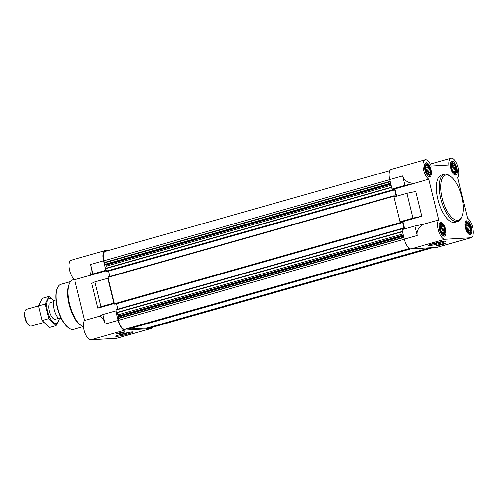 <?xml version="1.0" encoding="UTF-8"?>
<svg xmlns="http://www.w3.org/2000/svg" width="498" height="498" viewBox="0 0 498 498"><rect width="100%" height="100%" fill="white"/><g stroke="black" fill="none" stroke-linecap="round" stroke-linejoin="round"><path stroke-width="0.75" d="M442.647 233.525L442.423 233.307A4.899 2.017 74.2 0 1 441.875 232.616A4.899 2.017 74.2 0 1 441.458 231.919L441.265 231.533A4.899 2.017 74.2 0 1 440.568 229.597L440.456 229.142A4.899 2.017 74.2 0 1 440.207 227.181L440.481 225.096L441.371 224.38L441.826 225.059L442.585 224.971L442.946 226.142L443.793 226.708L444.982 231.576L444.453 232.317L444.639 233.406L443.88 233.494L443.749 234.122L442.647 233.525A4.899 2.017 74.2 0 0 443.618 233.992M440.475 225.326A4.899 2.017 74.2 0 0 440.207 226.746A4.899 2.017 74.2 0 0 440.207 226.789M441.309 224.517A4.899 2.017 74.2 0 0 440.593 225.09M442.473 224.978A4.899 2.017 74.2 0 0 441.502 224.505M443.662 226.584A4.899 2.017 74.2 0 0 442.697 225.196M444.558 228.906A4.899 2.017 74.2 0 0 443.855 226.97M444.913 231.315A4.899 2.017 74.2 0 0 444.664 229.354M444.646 233.176A4.899 2.017 74.2 0 0 444.913 231.713M443.811 233.985A4.899 2.017 74.2 0 0 444.527 233.413M440.17 229.391A5.708 2.353 74.2 0 0 444.857 234.091A5.708 2.353 74.2 0 0 444.82 228.607A5.708 2.353 74.2 0 0 441.975 223.926A5.708 2.353 74.2 0 0 440.17 229.391M428.131 173.958L427.906 173.746A4.899 2.017 74.2 0 1 427.359 173.055A4.899 2.017 74.2 0 1 426.942 172.358L426.749 171.972A4.899 2.017 74.2 0 1 426.045 170.036L425.933 169.581A4.899 2.017 74.2 0 1 425.684 167.621L425.958 165.535L426.854 164.819L427.303 165.498L428.068 165.411L428.429 166.581L429.27 167.147L430.459 172.015L429.93 172.75L430.123 173.846L429.363 173.933L429.226 174.555L428.131 173.958A4.899 2.017 74.2 0 0 429.095 174.431M425.958 165.766A4.899 2.017 74.2 0 0 425.69 167.179A4.899 2.017 74.2 0 0 425.69 167.222M426.786 164.956A4.899 2.017 74.2 0 0 426.07 165.529M427.956 165.417A4.899 2.017 74.2 0 0 426.985 164.944M429.145 167.023A4.899 2.017 74.2 0 0 428.18 165.635M430.035 169.339A4.899 2.017 74.2 0 0 429.338 167.409M430.397 171.754A4.899 2.017 74.2 0 0 430.148 169.793M430.123 173.615A4.899 2.017 74.2 0 0 430.39 172.152M429.295 174.418A4.899 2.017 74.2 0 0 430.011 173.852M425.647 169.83A5.708 2.353 74.2 0 0 430.34 174.53A5.708 2.353 74.2 0 0 430.303 169.046A5.708 2.353 74.2 0 0 427.452 164.359A5.708 2.353 74.2 0 0 425.647 169.83M453.902 172.439L453.678 172.227A4.899 2.017 74.2 0 1 453.13 171.536A4.899 2.017 74.2 0 1 452.713 170.833L452.52 170.447A4.899 2.017 74.2 0 1 451.823 168.517L451.711 168.063A4.899 2.017 74.2 0 1 451.462 166.102L451.736 164.016L452.632 163.3L453.08 163.979L453.84 163.892L454.201 165.056L455.048 165.629L456.236 170.497L455.707 171.231L455.9 172.32L455.135 172.414L455.004 173.036L453.902 172.439A4.899 2.017 74.2 0 0 454.873 172.912M451.736 164.24A4.899 2.017 74.2 0 0 451.468 165.66A4.899 2.017 74.2 0 0 451.462 165.703M452.564 163.437A4.899 2.017 74.2 0 0 451.848 164.01M453.728 163.898A4.899 2.017 74.2 0 0 452.757 163.425M454.917 165.504A4.899 2.017 74.2 0 0 453.952 164.11M455.813 167.82A4.899 2.017 74.2 0 0 455.11 165.89M456.168 170.235A4.899 2.017 74.2 0 0 455.919 168.274M455.9 172.096A4.899 2.017 74.2 0 0 456.168 170.633M455.066 172.899A4.899 2.017 74.2 0 0 455.782 172.327M451.425 168.312A5.708 2.353 74.2 0 0 456.118 173.011A5.708 2.353 74.2 0 0 456.075 167.527A5.708 2.353 74.2 0 0 453.23 162.84A5.708 2.353 74.2 0 0 451.425 168.312M453.678 172.227L453.037 171.393M427.906 173.746L427.259 172.912M442.423 233.307L441.782 232.473L444.982 231.576M468.425 232L468.201 231.788A4.899 2.017 74.2 0 1 467.653 231.097A4.899 2.017 74.2 0 1 467.236 230.4L467.043 230.014A4.899 2.017 74.2 0 1 466.34 228.078L466.228 227.623A4.899 2.017 74.2 0 1 465.979 225.662L466.253 223.577L467.149 222.861L467.597 223.54L468.363 223.453L468.724 224.623L469.564 225.189L470.753 230.057L470.224 230.792L470.417 231.887L469.658 231.975L469.521 232.597L468.425 232A4.899 2.017 74.2 0 0 469.39 232.473M466.253 223.807A4.899 2.017 74.2 0 0 465.985 225.221A4.899 2.017 74.2 0 0 465.985 225.264M467.08 222.998A4.899 2.017 74.2 0 0 466.365 223.571M468.251 223.459A4.899 2.017 74.2 0 0 467.28 222.986M469.44 225.065A4.899 2.017 74.2 0 0 468.475 223.677M470.33 227.381A4.899 2.017 74.2 0 0 469.633 225.451M470.691 229.796A4.899 2.017 74.2 0 0 470.442 227.835M470.417 231.657A4.899 2.017 74.2 0 0 470.691 230.194M469.589 232.46A4.899 2.017 74.2 0 0 470.305 231.894M465.941 227.872A5.708 2.353 74.2 0 0 470.635 232.572A5.708 2.353 74.2 0 0 470.598 227.088A5.708 2.353 74.2 0 0 467.747 222.401A5.708 2.353 74.2 0 0 465.941 227.872M468.201 231.788L467.554 230.954L470.753 230.057M471.158 237.683A10.346 4.258 -105.8 0 1 470.778 237.745L445 239.264A10.346 4.258 -105.8 0 1 438.719 231.24A10.346 4.258 -105.8 0 1 438.782 219.929L428.853 179.187A10.346 4.258 -105.8 0 1 423.431 168.654A10.346 4.258 -105.8 0 1 425.217 159.74A10.346 4.258 -105.8 0 1 431.28 166.021L448.91 164.981A10.346 4.258 -105.8 0 1 450.995 158.221A10.346 4.258 -105.8 0 1 457.513 165.734A10.346 4.258 -105.8 0 1 457.594 177.493L467.522 218.23A10.346 4.258 -105.8 0 1 472.951 228.769A10.346 4.258 -105.8 0 1 471.158 237.683L437.176 247.325A10.346 4.258 -105.8 0 1 436.796 247.388L411.018 248.913A10.346 4.258 -105.8 0 1 404.245 239.152L401.93 229.665L414.815 226.005L423.655 224.218C418.519 227.163 416.347 230.916 417.131 235.492L414.815 226.005M392.038 189.078L404.924 185.418L402.608 175.931L389.722 179.591L392.038 189.078L394.889 188.91L396.669 196.218M389.722 179.591A10.346 4.258 -105.8 0 1 391.235 169.382L425.217 159.74M404.924 185.418L413.72 183.482C407.731 182.891 404.027 180.376 402.608 175.931M428.853 179.187L413.72 183.482M413.738 183.557L394.889 188.91M400 221.759L412.892 218.099L421.706 216.238L415.668 191.462L406.847 193.324L393.962 196.984L400 221.759L402.851 221.591L404.637 228.893M421.706 216.238L402.851 221.591M438.782 219.929L423.655 224.218M433.216 247.599L150.757 327.765A9.524 3.922 -105.8 0 1 150.402 327.827L149.661 327.871L149.307 327.379M147.053 328.014L128.011 329.147L127.606 328.674M125.372 329.303L409.736 248.595L124.631 329.346A9.524 3.922 -105.8 0 1 118.387 320.357L117.976 318.272L118.617 316.94L118.468 315.937A1.631 0.672 -105.8 0 0 117.995 314.829L115.735 310.889L102.849 314.549L99.749 316.149C102.146 316.952 103.951 319.579 105.159 324.036L102.849 314.549M152.351 327.317A10.346 4.258 -105.8 0 1 150.981 328.555A10.346 4.258 -105.8 0 1 150.595 328.618L124.824 330.137A10.346 4.258 -105.8 0 1 118.045 320.376L115.735 310.889M100.92 306.644L114.148 302.965L108.11 278.189L94.881 281.868L91.763 283.393L97.807 308.169L100.92 306.644L94.881 281.868M113.805 302.983L107.767 278.208M106.311 270.812L89.839 275.487L92.952 273.962L90.642 264.475C91.626 269.038 91.352 272.68 89.821 275.406L74.688 279.702A10.346 4.258 -105.8 0 1 69.266 269.169A10.346 4.258 -105.8 0 1 71.052 260.255L105.041 250.612A10.346 4.258 -105.8 0 1 105.42 250.544L109 250.332M92.952 273.962L105.844 270.302L103.528 260.815A10.346 4.258 -105.8 0 1 105.041 250.612M99.749 316.149L84.623 320.444L74.688 279.702M114.279 303.494L97.807 308.169M150.981 328.555L116.999 338.198A10.346 4.258 -105.8 0 1 116.613 338.26L90.835 339.779A10.346 4.258 -105.8 0 1 84.554 331.761A10.346 4.258 -105.8 0 1 84.623 320.444M116.781 334.046A4.357 0.361 166.3 0 0 121.574 333.087A4.357 0.361 166.3 0 0 124.83 331.929A4.357 0.361 166.3 0 0 124.419 331.88A4.357 0.361 166.3 0 0 119.62 332.838A4.357 0.361 166.3 0 0 116.364 333.996A4.357 0.361 166.3 0 0 116.781 334.046M132.468 331.892A9.07 0.747 -13.7 0 1 133.283 331.948A9.07 0.747 -13.7 0 1 124.693 334.874A9.07 0.747 -13.7 0 1 115.717 336.231A9.07 0.747 -13.7 0 1 122.838 333.797A9.07 0.747 -13.7 0 1 132.468 331.892M105.844 270.302L106.18 270.283L105.757 268.31L106.142 266.212A1.631 0.672 -105.8 0 0 106.074 265.079L104.468 262.869L103.87 260.796A9.524 3.922 -105.8 0 1 105.259 251.397L389.859 170.621M116.078 310.87L115.966 309.644L402.129 228.426L402.826 229.074L404.077 228.999L402.677 222.562L116.482 303.786L117.783 309.127M114.963 304.141L114.148 302.965M108.11 278.189L107.979 276.969L394.192 195.739L394.858 196.393L396.109 196.318L394.709 189.881L108.514 271.111L109.815 276.446M106.995 271.46L106.18 270.283M115.947 309.65L402.141 228.42L402.253 229.572M400.342 221.735L400.822 222.936L401.151 222.226L402.39 222.152L402.677 222.562M107.979 276.969L394.173 195.745L394.285 196.891M392.38 189.059L392.854 190.261L393.183 189.545L394.422 189.47L394.709 189.881M437.2 245.651A4.357 0.361 166.3 0 0 441.994 244.692A4.357 0.361 166.3 0 0 445.249 243.534A4.357 0.361 166.3 0 0 440.929 244.213A4.357 0.361 166.3 0 0 436.783 245.595A4.357 0.361 166.3 0 0 437.2 245.651M445.05 241.125A9.07 0.747 -13.7 0 1 445.866 241.181A9.07 0.747 -13.7 0 1 437.275 244.107A9.07 0.747 -13.7 0 1 428.305 245.458A9.07 0.747 -13.7 0 1 435.42 243.03A9.07 0.747 -13.7 0 1 445.05 241.125M457.743 221.461L454.879 222.276A24.495 10.078 -105.8 0 1 437.923 199.312A24.495 10.078 -105.8 0 1 441.502 175.14L444.365 174.331A24.495 10.078 74.2 0 0 440.786 198.503A24.495 10.078 74.2 0 0 457.743 221.461A24.495 10.078 74.2 0 0 461.397 217.682L461.895 216.53A23.406 9.63 74.2 0 0 461.273 194.998A23.406 9.63 74.2 0 0 450.491 176.342A23.406 9.63 74.2 0 0 442.199 198.204A23.406 9.63 74.2 0 0 452.091 217.732A23.406 9.63 74.2 0 0 461.895 216.53M439.547 229.429A7.184 2.957 74.2 0 0 444.521 236.164A7.184 2.957 74.2 0 0 445.405 228.445A7.184 2.957 74.2 0 0 440.599 222.338A7.184 2.957 74.2 0 0 439.547 229.429M425.031 169.868A7.184 2.957 74.2 0 0 430.004 176.603A7.184 2.957 74.2 0 0 430.888 168.878A7.184 2.957 74.2 0 0 426.076 162.778A7.184 2.957 74.2 0 0 425.031 169.868M450.808 168.349A7.184 2.957 74.2 0 0 455.776 175.084A7.184 2.957 74.2 0 0 456.66 167.359A7.184 2.957 74.2 0 0 451.854 161.252A7.184 2.957 74.2 0 0 450.808 168.349M465.325 227.91A7.184 2.957 74.2 0 0 470.299 234.645A7.184 2.957 74.2 0 0 471.183 226.92A7.184 2.957 74.2 0 0 466.371 220.819A7.184 2.957 74.2 0 0 465.325 227.91M412.892 218.099L406.847 193.324M468.855 234.297A6.53 2.689 74.2 0 0 469.259 234.259A6.53 2.689 74.2 0 0 470.106 233.512L470.635 232.572M467.747 222.401L466.807 221.878A6.53 2.689 74.2 0 0 465.692 221.691A6.53 2.689 74.2 0 0 465.325 221.871M443.077 235.815A6.53 2.689 74.2 0 0 443.488 235.778A6.53 2.689 74.2 0 0 444.334 235.031L444.857 234.091M441.975 223.926L441.029 223.403A6.53 2.689 74.2 0 0 439.921 223.21A6.53 2.689 74.2 0 0 439.547 223.39M428.56 176.255A6.53 2.689 74.2 0 0 428.965 176.217A6.53 2.689 74.2 0 0 429.811 175.47L430.34 174.53M427.452 164.359L426.512 163.836A6.53 2.689 74.2 0 0 425.398 163.649A6.53 2.689 74.2 0 0 425.031 163.83M454.332 174.736A6.53 2.689 74.2 0 0 454.742 174.698A6.53 2.689 74.2 0 0 455.589 173.951L456.118 173.011M453.23 162.84L452.284 162.317A6.53 2.689 74.2 0 0 451.176 162.13A6.53 2.689 74.2 0 0 450.808 162.311M466.253 223.702L466.62 223.596M466.221 223.932L467.597 223.54M466.19 224.069L468.363 223.453M465.923 225.413L468.724 224.623M466.01 226.198L469.564 225.189M466.209 227.536L469.689 226.546M466.526 228.719L470.442 227.605M466.925 229.752L470.237 228.806M467.921 231.446L470.224 230.792M468.911 232.186L469.658 231.975M440.481 225.221L440.848 225.121M440.444 225.451L441.826 225.059M440.413 225.588L442.585 224.971M440.145 226.932L442.946 226.142M440.232 227.717L443.793 226.708M440.437 229.055L443.911 228.072M440.755 230.238L444.67 229.124M441.147 231.271L444.465 230.331M442.149 232.971L444.453 232.317M443.133 233.705L443.88 233.494M425.958 165.66L426.325 165.554M425.927 165.89L427.303 165.498M425.896 166.027L428.068 165.411M425.628 167.372L428.429 166.581M425.715 168.156L429.27 167.147M425.915 169.494L429.394 168.505M426.232 170.677L430.148 169.563M426.624 171.71L429.942 170.764M427.272 172.918L430.459 172.015M427.626 173.404L429.93 172.75M428.616 174.144L429.363 173.933M451.736 164.141L452.103 164.035M451.698 164.371L453.08 163.979M451.667 164.508L453.84 163.892M451.4 165.853L454.201 165.056M451.487 166.637L455.048 165.629M451.692 167.975L455.166 166.986M452.01 169.152L455.925 168.044M452.402 170.185L455.72 169.245M453.043 171.399L456.236 170.497M453.404 171.885L455.707 171.231M454.388 172.625L455.135 172.414M70.455 281.582L60.905 284.296A23.406 9.63 74.2 0 0 57.407 287.906L57.158 288.479A22.864 9.406 74.2 0 0 57.239 307.515A22.864 9.406 74.2 0 0 68.301 327.734L68.811 328.095A23.406 9.63 74.2 0 0 73.685 329.334L83.234 326.62M57.407 287.906A23.406 9.63 74.2 0 0 57.488 307.391A23.406 9.63 74.2 0 0 68.811 328.095M74.239 279.378L73.019 279.727A24.495 10.078 74.2 0 0 69.359 283.505L68.861 284.657A23.406 9.63 74.2 0 0 68.942 304.141A23.406 9.63 74.2 0 0 80.271 324.839L81.292 325.561A24.495 10.078 74.2 0 0 83.502 326.719M69.359 283.505A24.495 10.078 74.2 0 0 69.44 303.898A24.495 10.078 74.2 0 0 81.292 325.561M130.7 332.104A8.136 0.672 -13.7 0 1 118.088 335.179M124.705 331.88A4.258 0.355 -13.7 0 1 120.653 333.199A4.258 0.355 -13.7 0 1 116.457 333.89M122.956 332.178L117.933 333.479L122.956 332.178M443.282 241.337A8.136 0.672 -13.7 0 1 430.67 244.406M438.607 245.141L443.625 243.802L438.607 245.141M436.877 245.495A4.258 0.355 166.3 0 0 437.256 245.52A4.258 0.355 166.3 0 0 441.782 244.624A4.258 0.355 166.3 0 0 445.125 243.485M450.491 176.342L449.464 175.626A24.495 10.078 74.2 0 0 444.365 174.331M55.969 299.908L54.114 300.431A10.888 4.482 74.2 0 0 54.139 309.519A10.888 4.482 74.2 0 0 58.484 318.353L60.818 317.693M58.484 318.353L61.067 318.203M38.576 305.909L26.655 309.295A8.709 3.586 74.2 0 0 25.354 310.64L24.9 311.698A7.707 3.175 74.2 0 0 24.925 318.11A7.707 3.175 74.2 0 0 28.654 324.926L29.6 325.592A8.709 3.586 74.2 0 0 31.411 326.053L43.749 322.548M25.354 310.64A8.709 3.586 74.2 0 0 25.386 317.886A8.709 3.586 74.2 0 0 29.6 325.592M56.05 325.624L49.389 327.516L42.131 320.531L38.57 305.928L42.268 298.296L48.928 296.41L45.231 304.035L48.792 318.639L56.05 325.624L59.741 317.998M42.131 320.531L48.792 318.639M38.57 305.928L45.231 304.035M53.996 300.742L48.928 296.41M49.296 303.842A8.709 3.586 74.2 0 0 49.526 311.854A8.709 3.586 74.2 0 0 53.541 318.795A8.709 3.586 74.2 0 0 55.029 319.311M53.965 300.817A13.01 5.354 74.2 0 0 46.818 307.029A13.01 5.354 74.2 0 0 56.05 323.476A13.01 5.354 74.2 0 0 59.169 318.315M417.131 235.492L404.245 239.152M445 239.264L411.018 248.913M470.778 237.745L436.796 247.388M103.528 260.815L90.642 264.475M118.045 320.376L105.159 324.036M124.824 330.137L90.835 339.779M150.595 328.618L116.613 338.26M390.158 181.372L104.287 262.508M389.741 179.66L103.87 260.796M433.036 247.612L150.402 327.827M432.289 247.655L149.661 327.871M431.131 247.724L149.456 327.672M429.65 247.811L147.022 328.026L429.656 247.811M410.732 248.907L128.011 329.147M410.377 248.844L127.855 329.029M409.537 248.483L124.631 329.346M404.258 239.221L118.387 320.357M403.841 237.509L117.97 318.645M403.76 237.16L117.976 318.272M403.498 236.089L118.617 316.94M403.411 235.741L118.624 316.566M403.255 235.112L118.468 315.937M402.975 233.948L117.995 314.829M402.428 231.713L116.613 312.837M402.353 231.408L116.482 312.539M402.079 228.85L115.885 310.08M404.139 228.57L402.72 228.974M402.39 222.152L401.133 222.506M401.139 222.917L114.945 304.147L401.151 222.917M400.822 222.936L114.627 304.166M400.535 222.525L114.341 303.755M394.111 196.175L107.917 277.398M396.171 195.888L394.752 196.293M394.422 189.47L393.165 189.825M393.177 190.242L106.983 271.466L393.183 190.236M392.854 190.261L106.659 271.485M392.573 189.85L106.373 271.074M391.646 187.478L105.775 268.615M391.577 187.192L105.757 268.31M391.123 185.331L106.142 266.212M390.862 184.254L106.074 265.079M390.706 183.625L105.918 264.45M390.613 183.239L105.738 264.089M390.251 181.758L104.468 262.869M450.995 158.221L430.372 164.072M468.935 234.353L469.259 234.259M465.369 221.784L465.692 221.691M443.158 235.871L443.488 235.778M439.591 223.303L439.921 223.21M428.641 176.311L428.965 176.217M425.074 163.742L425.398 163.649M454.413 174.792L454.742 174.698M450.846 162.217L451.176 162.13M55.353 319.255L58.546 318.353M50.597 302.498L53.74 301.607"/></g></svg>
